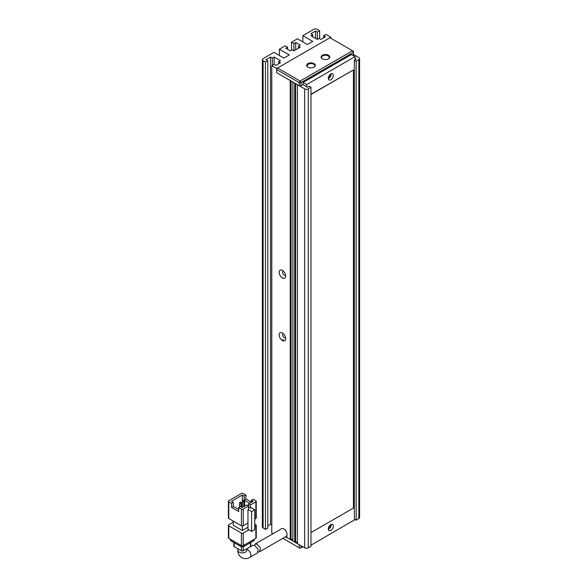 <?xml version="1.0" encoding="UTF-8"?>
<svg xmlns="http://www.w3.org/2000/svg" width="588" height="588" viewBox="0 0 588 588"><rect width="100%" height="100%" fill="white"/><g stroke="black" fill="none" stroke-linecap="round" stroke-linejoin="round"><path stroke-width="0.88" d="M302.849 546.766L300.137 548.325L282.835 538.343M285.548 536.778L299.233 544.679L299.233 547.803M301.041 547.803L301.041 545.723M307.906 67.157L307.906 67.157A4.344 2.506 180 0 1 307.906 63.614A4.344 2.506 180 0 1 314.051 63.614A4.344 2.506 180 0 1 314.051 67.157A4.344 2.506 180 0 1 307.906 67.157M313.852 67.26A3.829 2.212 0 0 0 314.808 65.805A3.829 2.212 0 0 0 313.683 64.239A3.829 2.212 0 0 0 309.509 63.761A3.829 2.212 0 0 0 307.142 65.805A3.829 2.212 0 0 0 308.097 67.26M322.356 58.815L322.356 58.815A4.344 2.506 180 0 1 322.356 55.265A4.344 2.506 180 0 1 328.501 55.265A4.344 2.506 180 0 1 328.501 58.815A4.344 2.506 180 0 1 322.356 58.815M328.31 58.918A3.829 2.212 0 0 0 329.265 57.455A3.829 2.212 0 0 0 328.141 55.897A3.829 2.212 0 0 0 323.966 55.412A3.829 2.212 0 0 0 321.599 57.455A3.829 2.212 0 0 0 322.547 58.918M277.551 67.995L276.647 69.56L299.233 82.599L300.137 81.034L352.528 50.781L329.949 37.742L277.551 67.995L300.137 81.034L301.041 82.599L353.432 52.347L352.528 50.781L353.432 51.303L353.248 55.581M276.647 69.56L276.647 72.684L276.647 68.517L330.846 37.22L330.846 38.264M310.978 87.289L310.978 546.245L308.266 547.803L308.266 88.854L310.978 87.289L309.17 86.245L307.362 87.289L303.026 84.576L301.041 85.723L301.041 82.599L299.233 82.599L299.233 85.723L276.647 72.684L290.2 80.512L290.2 539.461L286.856 537.535L286.856 535.514M301.041 85.723L299.233 85.723M283.151 339.298L283.151 340.871M254.472 545.407L255.221 543.959L257.243 544.304L260.491 548.045L259.58 551.764L258.213 552.022M259.58 551.764L286.113 536.447A4.469 2.58 -120 0 0 286.797 532.868A4.469 2.58 -120 0 0 283.879 528.928A4.469 2.58 -120 0 0 281.637 528.708L255.221 543.959M246.776 550.552L246.798 550.309A4.469 2.58 0 0 1 244.035 552.698A4.469 2.58 0 0 1 239.162 552.132A4.469 2.58 0 0 1 237.853 550.309C237.662 553.183 238.934 555.638 241.675 557.689C244.821 559.041 247.585 558.909 249.981 557.314L257.294 553.087L258.191 549.383L254.927 545.642L252.913 545.289L246.798 548.825M228.776 501.807L231.481 503.372L233.289 502.328L231.481 501.285L242.322 495.03L244.13 496.066L245.938 495.03L243.226 493.464A1.279 0.735 180 0 0 241.418 493.464L228.776 500.763A1.279 0.735 180 0 0 228.401 501.285L228.401 517.977A1.279 0.735 180 0 0 228.776 518.498L228.776 501.807A1.279 0.735 180 0 1 228.401 501.285M247.967 523.055L243.226 525.797L243.226 509.105L248.643 505.981L248.643 509.105L247.967 509.502L247.967 529.318L251.583 531.405L254.744 529.575L254.744 509.759L251.127 507.672L250.451 508.061L250.451 504.938L255.876 501.807L255.876 518.498A1.279 0.735 0 0 0 256.25 517.977L256.25 501.285A1.279 0.735 180 0 1 255.876 501.807M231.481 503.372L231.481 507.37L238.713 511.545L238.713 507.547L241.418 509.105L241.418 525.797A1.279 0.735 0 0 0 243.226 525.797M241.418 525.797L228.776 518.498M255.876 518.498L254.744 519.145M247.967 527.23L242.322 530.494L242.322 526.01M242.322 530.494L233.289 525.275L233.289 521.1M256.25 501.285A1.279 0.735 180 0 0 255.876 500.763L253.163 499.197L251.355 500.241L251.355 502.328M251.355 502.159L245.938 499.028L245.938 495.03M242.322 495.03L242.322 501.05M254.744 526.451L255.876 525.797L255.876 538.314L243.226 545.613L243.226 533.095A1.279 0.735 180 0 1 241.418 533.095L241.418 545.613L228.776 538.314L228.776 525.797A1.279 0.735 180 0 1 228.401 525.275A1.279 0.735 180 0 1 228.776 524.753L233.289 522.144M243.226 533.095L248.871 529.839M254.744 524.099L255.876 524.753A1.279 0.735 180 0 1 256.25 525.275A1.279 0.735 180 0 1 255.876 525.797M228.776 525.797L241.418 533.095M250.451 504.938L248.643 503.894L248.643 505.981L246.842 504.938L242.322 507.547L240.514 506.503L238.713 507.547M243.226 509.105A1.279 0.735 180 0 1 241.418 509.105M247.967 509.502L251.583 511.582L251.583 531.405M248.643 503.894L253.163 501.285L251.355 500.241M250.451 508.061L248.643 507.025M249.694 503.284L244.13 500.072L245.938 499.028M244.13 500.072L244.13 496.066M231.481 507.37L233.289 506.334L238.713 509.458M233.289 502.328L233.289 506.334M251.583 511.582L254.744 509.759M239.588 507.032L239.588 502.63L241.036 503.46L241.036 506.797M242.3 507.532L242.3 501.064L243.748 501.895L243.748 506.724M241.418 545.613A1.279 0.735 0 0 0 243.226 545.613M228.401 525.275L228.401 537.792A1.279 0.735 0 0 0 228.776 538.314M255.876 538.314A1.279 0.735 0 0 0 256.25 537.792L256.25 525.275M241.036 503.46L241.94 502.938L241.94 507.319M241.94 502.938L240.492 502.108L239.588 502.63M243.748 501.895L244.645 501.373L244.645 506.202M244.645 501.373L243.204 500.542L242.3 501.064M253.524 539.666L253.524 540.923A2.558 1.477 0 0 0 254.273 539.88L254.273 539.24M230.371 539.24L230.371 539.88A2.558 1.477 0 0 0 231.121 540.923L231.121 539.666M240.514 545.091L240.514 546.348L231.121 540.923M240.514 546.348A2.558 1.477 0 0 0 244.13 546.348L244.13 545.091M253.524 540.923L244.13 546.348M241.418 546.686L241.418 550.831L234.193 546.656L234.193 542.695M250.451 542.695L250.451 546.656L243.226 550.831L243.226 546.686M250.451 546.656A1.279 0.735 0 0 0 250.826 546.134L250.826 542.481M241.418 550.831A1.279 0.735 0 0 0 243.226 550.831M233.818 542.481L233.818 546.134A1.279 0.735 0 0 0 234.193 546.656M330.015 74.58A1.918 1.11 -60 0 1 328.685 77.175A1.918 1.11 -60 0 1 328.457 77.278M330.015 525.187A1.918 1.11 -60 0 1 328.685 527.781A1.918 1.11 -60 0 1 328.457 527.884M330.846 73.941A3.579 2.065 -60 0 1 332.639 73.765A3.579 2.065 -60 0 1 333.183 76.631A3.579 2.065 -60 0 1 330.846 79.777A3.579 2.065 -60 0 1 329.06 79.961A3.579 2.065 -60 0 1 328.516 77.094A3.579 2.065 -60 0 1 330.846 73.941M331.191 73.772A3.579 2.065 -60 0 1 328.685 78.527A3.579 2.065 -60 0 1 328.339 78.696M330.846 524.547A3.579 2.065 -60 0 1 332.639 524.371A3.579 2.065 -60 0 1 333.183 527.238A3.579 2.065 -60 0 1 330.846 530.391A3.579 2.065 -60 0 1 329.06 530.567A3.579 2.065 -60 0 1 328.516 527.701A3.579 2.065 -60 0 1 330.846 524.547M331.191 524.378A3.579 2.065 -60 0 1 328.685 529.134A3.579 2.065 -60 0 1 328.339 529.303M282.431 270.451A4.601 2.653 -120 0 0 279.182 272.332A4.601 2.653 -120 0 0 282.431 277.962A4.601 2.653 -120 0 0 285.68 276.088A4.601 2.653 -120 0 0 282.431 270.451L282.431 270.451M283.453 271.237A2.168 1.257 -120 0 0 283.063 271.34A2.168 1.257 -120 0 0 282.725 273.075A2.168 1.257 -120 0 0 284.151 274.993A2.168 1.257 -120 0 0 285.231 275.096A2.168 1.257 -120 0 0 285.518 274.809M282.431 333.036A4.601 2.653 -120 0 0 279.182 334.917A4.601 2.653 -120 0 0 282.431 340.548A4.601 2.653 -120 0 0 285.68 338.673A4.601 2.653 -120 0 0 282.431 333.036L282.431 333.036M283.453 333.822A2.168 1.257 -120 0 0 283.063 333.918A2.168 1.257 -120 0 0 282.725 335.66A2.168 1.257 -120 0 0 284.151 337.578A2.168 1.257 -120 0 0 285.231 337.681A2.168 1.257 -120 0 0 285.518 337.394M310.978 545.201L355.056 519.542M355.056 59.755L355.056 56.624L306.642 84.576L306.642 86.87M310.978 532.581L353.432 508.069L353.432 69.972L310.978 94.278M355.056 56.624L351.448 54.537L303.026 82.489L303.026 84.79M354.336 60.167L356.144 61.211L356.144 520.167L354.336 519.123L354.336 60.167L356.144 59.131L355.056 58.499M353.432 54.434L358.849 57.565A2.558 1.477 180 0 1 359.599 58.609A2.558 1.477 180 0 1 358.849 59.645L356.144 61.211M317.299 39.411L310.978 35.765L312.779 34.721L310.978 33.678L315.491 31.068L317.299 32.112L317.299 39.411L319.108 38.367L320.916 39.411L325.429 36.809L323.62 35.765L325.972 34.405L330.846 37.22M265.445 62.049L265.445 529.347L263.101 527.987L263.101 60.689L265.445 62.049L267.797 60.689L265.989 59.645L270.509 57.043L272.317 58.087L274.118 57.043L280.447 60.689L278.639 61.733L280.447 62.776L275.926 65.386L274.118 64.342L271.774 65.702L276.647 68.517M317.299 32.112L319.651 30.752L319.651 38.683M302.849 41.917L302.849 35.655L313.683 29.4A2.558 1.477 180 0 1 317.299 29.4L319.651 30.752M302.849 35.655L312.779 41.395L307.362 44.526L297.425 38.786L291.552 42.174L293.904 43.534L295.713 42.49L300.225 45.1L298.417 46.143L300.225 47.187L293.904 50.833L293.904 43.534M287.583 49.267L287.583 47.187L285.775 48.231L290.288 50.833L292.096 49.789L293.904 50.833M287.583 47.187L285.231 45.827L279.359 49.216L289.296 54.956L283.879 58.087L273.942 52.347L263.101 58.609A2.558 1.477 180 0 0 262.351 59.645L262.351 526.944A2.558 1.477 0 0 0 263.101 527.987M263.101 60.689A2.558 1.477 180 0 1 262.351 59.645M272.994 533.698L271.774 532.993L271.774 65.702M294.713 542.07L292.912 541.026L292.912 82.077L294.713 83.121L294.713 542.07L295.617 541.548L297.425 542.592M308.266 88.854A2.558 1.477 180 0 1 304.65 88.854L297.425 84.679L297.425 543.635L304.65 547.803A2.558 1.477 0 0 0 308.266 547.803M267.797 525.9L270.509 524.334L271.774 525.069M265.445 529.347L267.797 527.987L267.797 60.689M356.144 520.167L358.849 518.601A2.558 1.477 0 0 0 359.599 517.558L359.599 58.609M323.62 35.765L323.62 37.845M274.118 57.043L274.118 64.342M270.509 524.334L270.509 57.043M279.359 55.478L279.359 49.216M295.713 49.789L295.713 42.49M291.552 50.105L291.552 42.174M315.491 31.068L315.491 38.367M292.912 539.982L291.104 538.939L290.2 539.461M291.104 538.939L291.104 81.034M278.639 61.733L278.639 63.82M272.317 58.087L272.317 65.386M298.417 48.231L298.417 46.143M312.779 36.809L312.779 34.721M295.617 83.636L295.617 541.548M306.642 84.576L303.026 82.489M353.432 69.972L310.978 94.484M249.981 557.314A4.469 2.58 -120 0 0 250.664 553.727A4.469 2.58 -120 0 0 247.746 549.787A4.469 2.58 -120 0 0 246.798 549.405M282.975 340.805L282.975 339.607M304.65 88.854L304.65 547.803M358.849 59.645L358.849 518.601M246.798 550.309L246.798 548.773M237.853 550.309L237.853 548.773"/></g></svg>
